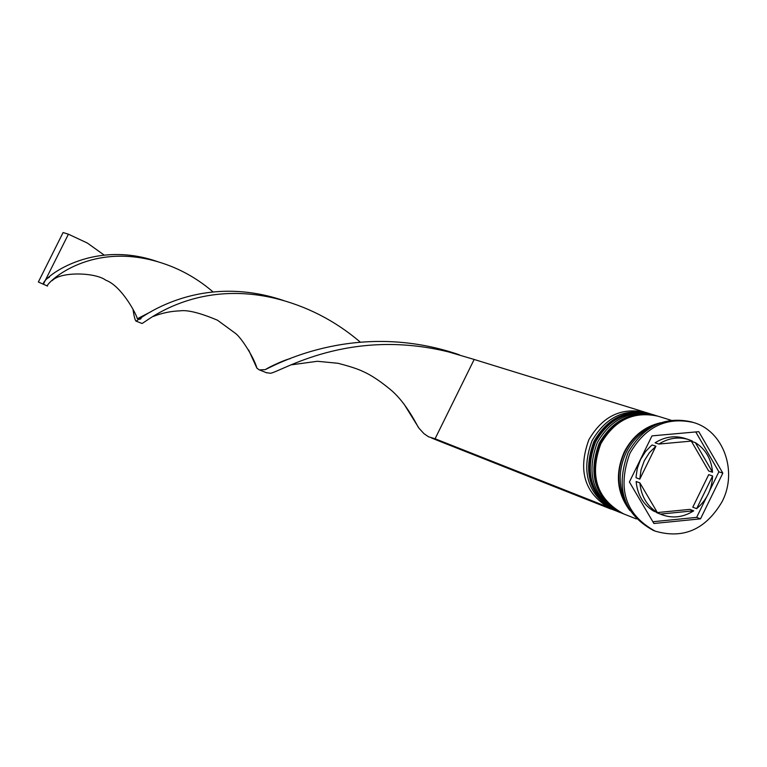 <?xml version="1.0" encoding="UTF-8"?>
<svg xmlns="http://www.w3.org/2000/svg" width="767" height="767" viewBox="0 0 767 767"><rect width="100%" height="100%" fill="white"/><g stroke="black" fill="none" stroke-linecap="round" stroke-linejoin="round"><path stroke-width="1.15" d="M648.93 413.403L645.661 412.397C621.491 407.037 602.555 416.145 588.874 439.74C577.321 471.35 584.914 494.485 611.644 509.154L614.827 510.41C588.04 495.712 580.427 472.52 591.999 440.824C605.729 417.171 624.702 408.034 648.93 413.403L650.013 413.749M621.222 512.922L620.148 512.509C593.265 497.764 585.643 474.476 597.263 442.645C611.04 418.887 630.091 409.703 654.404 415.091L655.497 415.446M692.323 422.176L691.355 421.869C664.452 415.992 643.35 426.251 628.068 452.664C615.144 488.042 623.523 513.948 653.216 530.352L654.165 530.726M653.484 414.822L652.573 414.525C628.288 409.147 609.266 418.312 595.508 442.032C583.898 473.814 591.52 497.074 618.375 511.81L619.266 512.155M671.087 420.239L658.076 416.232C633.705 410.824 614.607 420.038 600.791 443.863C589.133 475.789 596.784 499.144 623.734 513.928L636.389 518.943M660.838 422.713C644.702 426.394 632.507 436.145 624.261 451.974C614.894 473.594 616.793 493.133 629.947 510.601M651.672 426.96C640.512 432.377 631.989 440.929 626.102 452.616C618.442 469.346 618.231 485.655 625.45 501.551M722.207 501.484C737.94 471.13 723.339 430.718 693.301 422.464C666.36 416.577 645.239 426.855 629.928 453.307C616.984 488.742 625.373 514.676 655.095 531.109C683.435 539.354 705.803 529.479 722.207 501.484M644.28 460.794L641.039 469.74L639.803 479.126L636.073 477.764L636.121 476.422L637.3 468.407L640.531 459.491L645.565 451.523L651.106 445.79L652.123 444.956L655.91 446.212L649.333 452.798L644.28 460.794M712.543 472.242C711.383 459.088 705.65 449.213 695.343 442.626L691.46 441.38L708.622 470.919L712.543 472.242L695.343 442.626M696.666 508.646C706.647 500.189 711.958 489.298 712.61 475.981L708.698 474.639L692.793 507.217L696.666 508.646L712.61 475.981M656.629 512.644L662.094 514.801C672.899 518.626 683.435 517.303 693.713 510.812L689.849 509.374L656.629 512.644L662.094 514.801M639.889 482.884C641.126 496.144 646.945 506.019 657.348 512.519L653.58 511.071C643.197 504.59 637.387 494.744 636.15 481.523L639.889 482.884L657.348 512.519M660.406 514.101L693.713 510.812M655.91 446.212L639.803 479.126M722.83 473.143L698.785 431.668L651.979 435.877L629.4 481.992L653.906 523.487L700.52 518.847L722.83 473.143L718.88 471.81L695.755 431.936M615.891 510.812L614.827 510.41M652.87 521.733L696.637 517.38L706.359 497.457M709.667 490.688L718.88 471.81M696.637 517.38L700.52 518.847M684.691 438.321C674.529 435.311 664.663 436.807 655.104 442.799L658.891 444.055C668.479 438.034 678.364 436.538 688.555 439.558L684.691 438.321M658.891 444.055L692.304 441.015L688.555 439.558M604.195 505.309L611.002 509.087L441.178 441.878L435.081 438.762L474.169 359.464L448.657 351.948C348.755 327.269 281.355 371.64 270.406 373.28L266.341 372.637M644.568 412.071L474.169 359.464M604.089 505.539L435.081 438.762L428.542 436.787L424.026 433.71L419.003 428.235L404.046 404.113M283.713 300.568C193.955 270.243 133.88 323.847 136.085 321.124C135.097 320.433 134.081 316.57 133.036 309.532M441.178 441.878L439.616 441.188M360.068 341.919C334.863 320.481 306.311 305.889 274.413 298.162C190.925 278.699 141.598 326.033 141.809 323.396L141.588 323.281M140.016 319.436L139.738 318.027M104.111 255.047L87.342 243.043L68.407 234.194L45.771 279.437L49.548 277.012M157.149 261.499C90.458 238.441 40.996 279.591 43.47 284.03L45.771 279.437M459.328 354.776C358.496 320.223 278.929 362.973 265.305 369.617L259.304 369.895L256.907 368.17L248.642 350.001M212.89 291.786C194.204 275.727 172.853 264.931 148.827 259.399C82.424 244.5 43.709 286.427 47.525 286.072L38.35 282.007L63.095 232.554L68.407 234.194M38.35 282.007L47.516 286.062M651.298 414.132L651.116 414.075C626.85 408.696 607.847 417.852 594.099 441.552C582.508 473.297 590.12 496.527 616.946 511.244L617.128 511.321M594.454 441.667C608.202 417.967 627.205 408.811 651.48 414.19L651.116 414.075C626.706 408.667 607.627 417.804 593.888 441.495C582.287 473.21 589.976 496.46 616.946 511.244L617.301 511.388C590.475 496.671 582.853 473.431 594.454 441.667M617.838 511.599L617.301 511.388L617.838 511.599M656.792 415.829L656.61 415.772C632.257 410.374 613.178 419.578 599.382 443.374C587.733 475.262 595.374 498.588 622.296 513.363L622.478 513.43M599.736 443.499C613.533 419.693 632.612 410.489 656.974 415.887L656.61 415.772C632.113 410.345 612.958 419.53 599.161 443.316C587.512 475.166 595.23 498.521 622.296 513.363L622.651 513.507C595.729 498.732 588.088 475.396 599.736 443.499M623.197 513.717L622.651 513.507L623.197 513.717M628.394 507.927C617.023 490.861 615.757 472.28 624.616 452.166C632.142 437.564 643.264 428.12 657.961 423.825M652.573 414.525L654.404 415.091M691.355 421.869L693.301 422.464M653.216 530.352L655.095 531.109M618.375 511.81L620.148 512.509M431.543 437.995L440.642 441.658M277.299 298.852L274.413 298.162M136.085 321.124L141.809 323.396M290.194 358.688C286.187 359.244 270.099 366.405 265.305 369.617M140.725 317.452L141.07 318.669M153.247 316.464C161.875 313.041 170.792 311.172 179.986 310.846C187.551 309.763 200.043 312.878 217.464 320.203L235.699 333.549C241.864 338.343 254.376 358.438 256.907 368.17M452.357 352.878L448.657 351.948M259.821 370.068L266.858 372.887M151.166 259.936L148.827 259.399M291.69 364.785L317.375 361.286L337.931 363.27C349.781 366.319 358.237 369.109 363.318 371.621C371.113 375.092 380.116 381.046 390.326 389.492C399.703 397.124 408.993 409.674 418.188 427.142M151.185 311.613L137.312 318.775C136.814 314.94 121.742 286.005 105.865 280.243C95.53 272.362 60.948 271.317 52.146 280.645"/></g></svg>
